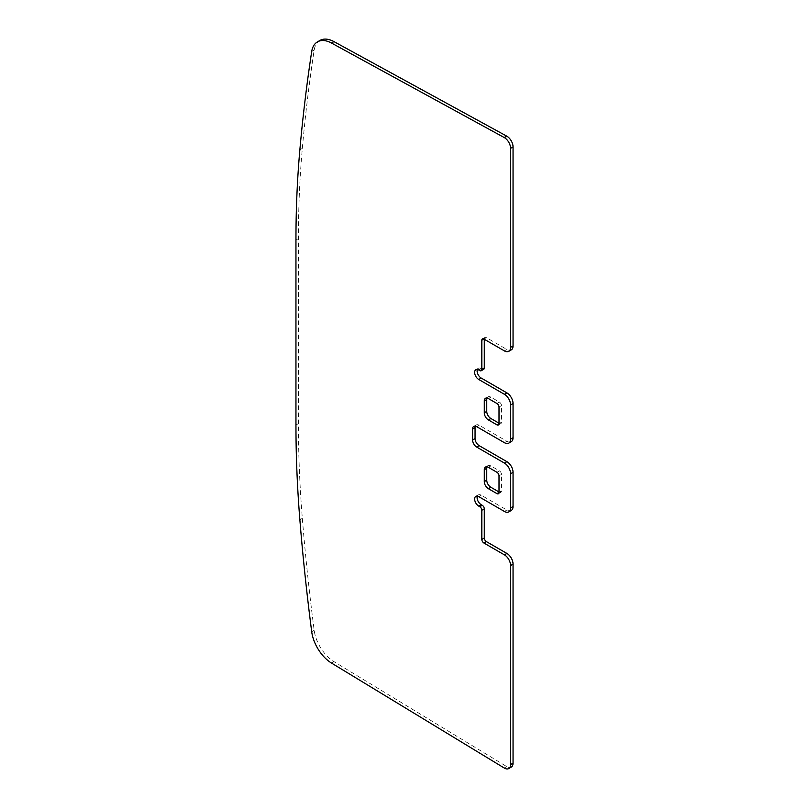 <?xml version="1.0" encoding="UTF-8"?>
<svg xmlns="http://www.w3.org/2000/svg" width="809" height="809" viewBox="0 0 809 809"><rect width="100%" height="100%" fill="white"/><g stroke="black" fill="none" stroke-linecap="round" stroke-linejoin="round"><path stroke-width="0.61" stroke-dasharray="4.04 3.03" d="M484.288 339.284L484.288 338.809A2.902 1.679 60 0 1 484.894 337.474A2.902 1.679 60 0 1 486.351 337.626L506.889 349.478A8.717 5.026 -120 0 0 511.237 349.913M477.35 369.47A5.805 3.357 60 0 1 478.311 368.287A5.805 3.357 60 0 1 481.213 368.57L482.235 369.167A2.902 1.679 -120 0 0 483.691 369.308M475.298 426.151A5.805 3.357 60 0 1 476.258 424.968A5.805 3.357 60 0 1 479.161 425.251L506.889 441.259A8.717 5.026 -120 0 0 511.237 441.694M477.35 496.119A5.805 3.357 60 0 1 478.311 494.926A5.805 3.357 60 0 1 481.213 495.219L506.889 510.034A8.717 5.026 -120 0 0 511.237 510.469M319.929 40.45A29.043 16.767 -120 0 0 314.175 50.097A2047.741 1182.273 -120 0 0 302.333 148.381A1161.845 670.792 -120 0 0 298.42 238.615L298.42 423.592A1161.845 670.792 -120 0 0 302.333 518.347A2047.741 1182.273 -120 0 0 314.175 630.302A29.043 16.767 -120 0 0 333.905 661.6L506.727 766.598A8.717 5.026 -120 0 0 511.237 767.124M486.998 398.048A5.805 3.357 60 0 1 487.958 396.865A5.805 3.357 60 0 1 490.861 397.148L499.416 402.093A2.902 1.679 60 0 1 501.469 405.643L501.469 422.247A2.902 1.679 60 0 1 500.872 423.582A2.902 1.679 60 0 1 499.416 423.431L499.011 423.198M486.998 466.823A5.805 3.357 60 0 1 487.958 465.64A5.805 3.357 60 0 1 490.861 465.923L499.416 470.868A2.902 1.679 60 0 1 501.469 474.428L501.469 491.023A2.902 1.679 60 0 1 500.872 492.357A2.902 1.679 60 0 1 499.416 492.206L499.011 491.973M506.889 349.478L504.422 350.904M484.288 338.809L486.351 337.626M482.235 369.167L479.777 370.593M478.746 369.996L481.213 368.57M506.889 441.259L504.422 442.685M476.693 426.677L479.161 425.251M506.889 510.034L504.422 511.46M478.746 496.635L481.213 495.219M506.727 766.598L504.26 768.024M331.447 663.026L333.905 661.6M311.708 631.728L314.175 630.302M299.866 519.772L302.333 518.347M298.42 423.592L295.952 425.018M295.952 240.03L298.42 238.615M299.866 149.796L302.333 148.381M311.708 51.523L314.175 50.097M499.011 407.069L501.469 405.643M499.416 402.093L496.959 403.509M501.469 422.247L499.416 423.431M488.403 398.574L490.861 397.148M501.469 491.023L499.416 492.206M499.011 475.844L501.469 474.428M488.403 467.349L490.861 465.923M499.416 470.868L496.959 472.284M484.894 337.474L482.427 338.9M478.311 368.287L475.844 369.703M476.258 424.968L473.791 426.394M478.311 494.926L475.844 496.352M500.872 423.582L498.405 424.998M487.958 396.865L485.491 398.281M500.872 492.357L498.405 493.773M487.958 465.64L485.491 467.066"/><path stroke-width="1.21" d="M331.447 43.008L504.26 137.56A8.717 5.026 60 0 1 510.58 148.32L510.58 347.344A8.717 5.026 60 0 1 508.78 351.339A8.717 5.026 60 0 1 504.422 350.904L483.883 339.042A2.902 1.679 -120 0 0 482.427 338.9A2.902 1.679 -120 0 0 481.83 340.235L481.83 369.4A2.902 1.679 60 0 1 481.224 370.734A2.902 1.679 60 0 1 479.777 370.593L478.746 369.996A5.805 3.357 -120 0 0 475.844 369.703A5.805 3.357 -120 0 0 474.64 372.362A5.805 3.357 -120 0 0 478.746 379.482L504.422 394.307A8.717 5.026 60 0 1 510.58 404.975L510.58 439.125A8.717 5.026 60 0 1 508.78 443.12A8.717 5.026 60 0 1 504.422 442.685L476.693 426.677A5.805 3.357 -120 0 0 473.791 426.394A5.805 3.357 -120 0 0 472.587 429.053L472.587 439.954A5.805 3.357 -120 0 0 476.693 447.074L504.422 463.082A8.717 5.026 60 0 1 510.58 473.75L510.58 507.9A8.717 5.026 60 0 1 508.78 511.895A8.717 5.026 60 0 1 504.422 511.46L478.746 496.635A5.805 3.357 -120 0 0 475.844 496.352A5.805 3.357 -120 0 0 474.64 499.011A5.805 3.357 -120 0 0 478.746 506.131L479.777 506.717A2.902 1.679 60 0 1 481.83 510.277L481.83 539.451A2.902 1.679 -120 0 0 483.883 543.001L504.422 554.863A8.717 5.026 60 0 1 510.58 565.531L510.58 764.566A8.717 5.026 60 0 1 508.78 768.55A8.717 5.026 60 0 1 504.26 768.024L331.447 663.026A29.043 16.767 60 0 1 311.708 631.728A2047.741 1182.273 60 0 1 299.866 519.772A1161.845 670.792 60 0 1 295.952 425.018L295.952 240.03A1161.845 670.792 60 0 1 299.866 149.796A2047.741 1182.273 60 0 1 311.708 51.523A29.043 16.767 60 0 1 317.462 41.876A29.043 16.767 60 0 1 331.447 43.008L333.905 41.583A29.043 16.767 -120 0 0 319.929 40.45L317.462 41.876M508.78 351.339L511.237 349.913A8.717 5.026 -120 0 0 513.048 345.928L513.048 146.894A8.717 5.026 -120 0 0 506.727 136.134L333.905 41.583M484.288 339.284L484.288 367.984A2.902 1.679 -120 0 1 483.691 369.308L481.224 370.734M508.78 443.12L511.237 441.694A8.717 5.026 -120 0 0 513.048 437.709L513.048 403.549A8.717 5.026 -120 0 0 506.889 392.881L481.213 378.056A5.805 3.357 60 0 1 477.35 369.47M508.78 511.895L511.237 510.469A8.717 5.026 -120 0 0 513.048 506.485L513.048 472.335A8.717 5.026 -120 0 0 506.889 461.656L479.161 445.648A5.805 3.357 60 0 1 475.055 438.539L475.055 427.627A5.805 3.357 60 0 1 475.298 426.151M508.78 768.55L511.237 767.124A8.717 5.026 -120 0 0 513.048 763.14L513.048 564.116A8.717 5.026 -120 0 0 506.889 553.437L486.351 541.585A2.902 1.679 60 0 1 484.288 538.025L484.288 508.851A2.902 1.679 -120 0 0 482.235 505.291L481.213 504.705A5.805 3.357 60 0 1 477.35 496.119M499.011 407.069A2.902 1.679 -120 0 0 496.959 403.509L488.403 398.574A5.805 3.357 -120 0 0 485.491 398.281A5.805 3.357 -120 0 0 484.288 400.94L484.288 412.802A5.805 3.357 -120 0 0 488.403 419.922L496.959 424.856A2.902 1.679 -120 0 0 498.405 424.998A2.902 1.679 -120 0 0 499.011 423.673L499.011 407.069M496.959 493.632A2.902 1.679 -120 0 0 498.405 493.773A2.902 1.679 -120 0 0 499.011 492.448L499.011 475.844A2.902 1.679 -120 0 0 496.959 472.284L488.403 467.349A5.805 3.357 -120 0 0 485.491 467.066A5.805 3.357 -120 0 0 484.288 469.726L484.288 481.577A5.805 3.357 -120 0 0 488.403 488.697L496.959 493.632L499.011 492.448M499.011 423.198L490.861 418.496A5.805 3.357 60 0 1 486.755 411.377L486.755 399.525A5.805 3.357 60 0 1 486.998 398.048M499.011 491.973L490.861 487.271A5.805 3.357 60 0 1 486.755 480.162L486.755 468.3A5.805 3.357 60 0 1 486.998 466.823M504.26 137.56L506.727 136.134M513.048 146.894L510.58 148.32M510.58 347.344L513.048 345.928M483.883 339.042L481.83 340.235M481.83 369.4L484.288 367.984M481.213 378.056L478.746 379.482M504.422 394.307L506.889 392.881M513.048 403.549L510.58 404.975M510.58 439.125L513.048 437.709M475.055 427.627L472.587 429.053M472.587 439.954L475.055 438.539M479.161 445.648L476.693 447.074M504.422 463.082L506.889 461.656M513.048 472.335L510.58 473.75M510.58 507.9L513.048 506.485M481.213 504.705L478.746 506.131M479.777 506.717L482.235 505.291M484.288 508.851L481.83 510.277M481.83 539.451L484.288 538.025M486.351 541.585L483.883 543.001M504.422 554.863L506.889 553.437M513.048 564.116L510.58 565.531M510.58 764.566L513.048 763.14M496.959 424.856L499.011 423.673M490.861 418.496L488.403 419.922M484.288 412.802L486.755 411.377M486.755 399.525L484.288 400.94M490.861 487.271L488.403 488.697M484.288 481.577L486.755 480.162M486.755 468.3L484.288 469.726"/></g></svg>
